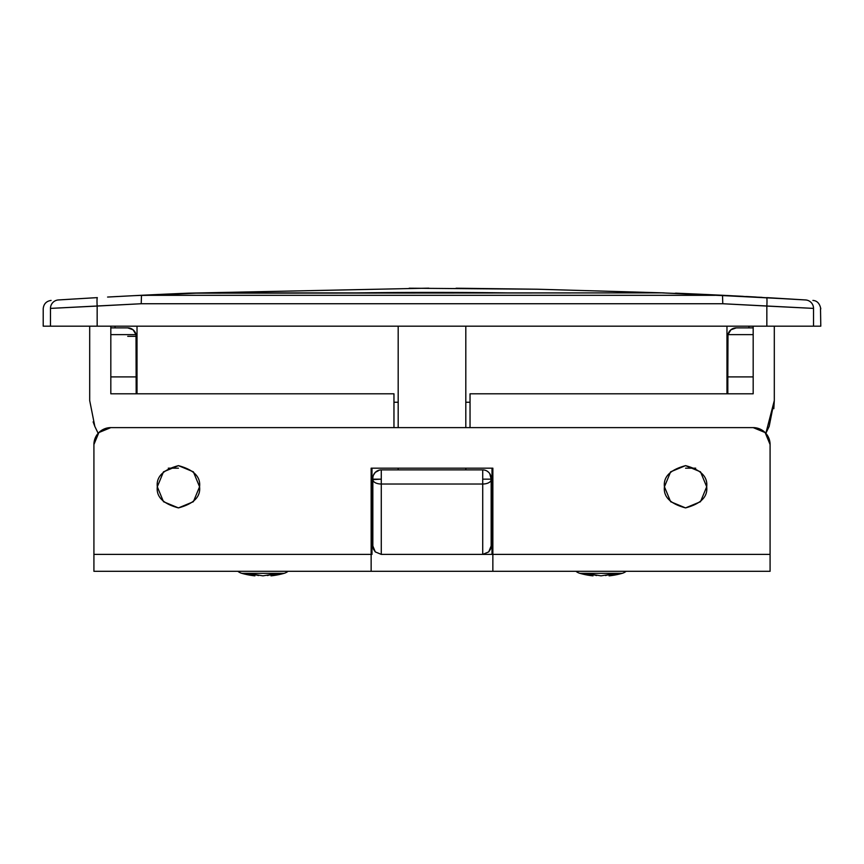 <?xml version="1.0" encoding="UTF-8"?>
<svg xmlns="http://www.w3.org/2000/svg" width="864" height="864" viewBox="0 0 864 864"><rect width="100%" height="100%" fill="white"/><g stroke="black" fill="none" stroke-linecap="round" stroke-linejoin="round"><path stroke-width="1.3" d="M157.302 486.778C156.103 476.788 163.145 469.746 178.438 465.642C193.72 469.746 200.772 476.788 199.562 486.778L193.374 501.714L178.438 507.902L163.49 501.714L157.302 486.778L163.49 471.83L178.438 465.642L193.374 471.83L199.562 486.778C200.772 496.768 193.72 503.809 178.438 507.902C163.145 503.809 156.103 496.768 157.302 486.778L163.49 501.714M706.698 486.778C707.897 496.768 700.855 503.809 685.562 507.902C670.27 503.809 663.228 496.768 664.438 486.778L670.626 471.83L685.562 465.642L700.499 471.83L706.698 486.778L700.499 501.714L685.562 507.902L670.626 501.714L664.438 486.778C663.228 476.788 670.27 469.746 685.562 465.642C700.855 469.746 707.897 476.788 706.698 486.778M492.858 554.396L492.858 571.298L770.083 571.298L770.083 554.396L492.858 554.396L770.083 554.396L770.083 444.517L765.137 432.562L753.181 427.615L110.819 427.615L98.863 432.562L93.917 444.517L93.917 554.396L371.142 554.396L371.142 468.18L492.858 468.18L492.858 554.396L482.717 554.396L492.858 554.396L492.858 571.298L93.917 571.298L93.917 444.517A16.902 16.902 0 0 1 110.819 427.615L753.181 427.615A16.902 16.902 0 0 1 770.083 444.517L770.083 571.298L371.142 571.298L371.142 554.396L93.917 554.396L93.917 571.298L371.142 571.298L371.142 468.18L492.858 468.18L492.858 554.396M765.137 432.562L753.181 427.615M381.283 554.396L482.717 554.396L381.283 554.396L381.283 479.164L372.838 479.606A8.456 4.406 0 0 0 381.283 484.024L381.283 554.396L375.3 551.902M670.626 471.83L685.562 465.642M178.438 465.642L193.374 471.83M491.162 479.164L482.717 479.164L482.717 484.024A8.456 4.406 0 0 0 491.162 479.606A8.456 4.406 180 0 1 482.717 484.024L381.283 484.024L482.717 484.024L482.717 469.876L381.283 469.876L482.717 469.876A8.456 8.456 0 0 1 491.162 478.321A8.456 8.456 0 0 0 482.717 469.876L482.717 479.164L491.162 479.164L489.769 473.666M372.838 545.94L372.838 478.321A8.456 8.456 0 0 1 381.283 469.876L381.283 484.024A8.456 4.406 180 0 1 372.838 479.606L372.838 545.94L375.257 551.858L372.838 545.94L373.475 549.18L375.311 551.912L373.475 549.169L372.838 545.94M490.698 548.683L491.162 545.94L488.743 551.858L482.717 554.396L482.717 484.024L482.717 554.396L488.743 551.858L491.162 545.94L491.162 479.606L491.162 545.972M372.838 479.164L381.283 479.164L381.283 469.876A8.456 8.456 0 0 0 372.838 478.321L372.838 478.159M379.696 470.027L375.311 472.349L373.475 475.092M374.641 473.094L374.069 473.926M488.689 472.349L487.274 471.215M485.816 470.459L484.304 470.027M482.717 554.396L488.689 551.912L490.525 549.169L488.657 551.945M253.314 574.268L253.314 575.543L254.934 575.845A76.075 76.075 0 0 1 241.79 573.329A10.984 10.984 0 0 1 237.87 571.298A10.984 10.984 0 0 0 241.79 573.329L284.126 573.329A10.984 10.984 0 0 0 288.047 571.298A10.984 10.984 0 0 1 284.126 573.329L241.79 573.329A76.075 76.075 0 0 0 254.934 575.845L248.152 574.214L253.174 574.214L262.958 575.845L272.743 574.214L277.765 574.214L270.983 575.845A76.075 76.075 0 0 0 284.126 573.329A76.075 76.075 0 0 1 270.983 575.845L272.603 575.543L272.603 574.268M258.52 575.543L253.174 574.214L248.152 574.214L253.314 575.543L254.934 575.845L254.934 574.733M267.397 575.543L272.743 574.214L277.765 574.214L272.603 575.543L270.983 575.845L270.983 574.733M773.82 408.694L774.306 400.561L765.85 433.318M70.448 299.214L58.385 299.959A8.456 8.435 86.4 0 0 50.479 308.394L50.479 326.182L97.157 326.182L97.157 306.061L50.479 308.394L50.479 326.182L43.211 326.182L43.211 308.858L43.211 326.182L766.843 326.182L766.843 306.061L722.79 303.739L141.21 303.739L97.157 306.061L97.157 326.182L813.521 326.182L813.521 308.394L766.843 306.061L766.843 326.182L820.789 326.182L820.508 308.837M89.694 400.648L89.694 326.182L89.694 400.561L94.835 426.438L98.15 433.328M110.819 393.8L110.819 326.182L110.819 393.8L393.962 393.8L393.962 427.615L393.962 393.8L110.819 393.8M753.181 326.182L753.181 393.8L753.181 326.182L748.958 326.192L752.717 326.214M730.21 295.672A5916.445 5916.445 0 0 0 675.616 293.166L793.562 299.214M762.102 297.367L661.9 292.885L202.1 292.885L141.491 295.423L141.21 303.739L722.79 303.739L813.521 308.394C823.23 309.01 823.23 309.01 813.521 308.394A8.456 8.435 -86.4 0 0 805.615 299.959L730.22 295.672L661.9 292.885L188.384 293.166A5916.445 5916.445 0 0 0 133.78 295.672L107.59 297.054M793.552 299.214L767.902 297.691M675.065 293.328L685.541 293.587M734.648 295.898L743.299 296.352M746.129 296.492L756.27 297.043M107.741 297.043L117.882 296.492M120.863 296.341L129.352 295.898M178.459 293.587L191.614 293.328M97.34 297.626L89.975 298.048L97.34 297.626A8.456 0.659 86.8 0 0 97.157 306.061A8.456 0.659 -93.2 0 1 97.34 297.626L70.189 299.225M57.607 308.027L50.479 308.394A8.456 8.435 -93.6 0 1 58.385 299.959C48.686 300.575 48.686 300.575 58.385 299.959C48.686 300.575 48.686 300.575 58.385 299.959L89.953 298.048M774.306 400.561L774.306 326.182L774.306 400.561L769.165 426.438L765.85 433.328M727.823 336.334L727.823 393.8L727.823 376.898L753.181 376.898L727.823 376.898L727.996 334.638L753.181 334.638L727.996 334.638L727.823 336.334M136.004 334.638L136.177 376.898L110.819 376.898L136.177 376.898L136.177 393.8L136.004 334.638L133.067 329.778L127.721 327.877L110.819 327.877L127.721 327.877A8.456 8.456 0 0 1 136.004 334.638L110.819 334.638L136.004 334.638L136.177 336.334L127.721 336.334M695.714 468.18L685.562 468.18M492.858 468.18L470.038 468.18L492.858 468.18M470.038 427.615L470.038 393.8L753.181 393.8L470.038 393.8L470.038 427.615M393.962 468.18L398.185 468.18L398.185 469.876L398.185 468.18L371.142 468.18L393.962 468.18M465.804 468.18L470.038 468.18L465.804 468.18L465.804 469.876L465.804 468.18M178.438 468.18L168.286 468.18M774.047 298.048L805.615 299.959C815.314 300.575 815.314 300.575 805.615 299.959C815.314 300.575 815.314 300.575 805.615 299.959A8.456 8.435 93.6 0 1 813.521 308.394L813.521 326.182M753.181 326.214L748.958 326.214L753.181 326.214M492.005 468.18L492.005 554.396L492.005 468.18M371.984 468.18L371.984 554.396L371.984 468.18M736.268 327.877L753.181 327.877L736.268 327.877L730.933 329.778L727.996 334.638A8.456 8.456 0 0 1 736.268 327.877M93.128 421.87L94.77 426.287M722.79 303.739L722.509 295.423L722.79 303.739M714.809 295.315L661.9 292.885L714.809 295.315L149.191 295.315L202.1 292.885L133.78 295.672M766.843 306.061A8.456 0.659 -86.8 0 0 766.67 297.626A8.456 0.659 93.2 0 1 766.843 306.061L753.192 305.305M50.479 308.394L141.21 303.739L141.491 295.423L149.191 295.315M813.521 308.394C823.23 309.01 823.23 309.01 813.521 308.394M767.912 297.691L769.025 297.756M805.615 299.959L803.034 299.797M398.185 326.182L398.185 427.615L398.185 326.182M465.804 427.615L465.804 326.182L465.804 427.615M726.97 326.182L726.97 393.8L726.97 326.182M137.02 393.8L137.02 326.182L137.02 393.8M115.042 326.182L115.042 327.877M748.958 327.877L748.958 326.182L748.958 327.877M356.53 292.885A5912.19 5912.19 0 0 1 507.47 292.885A5912.19 5912.19 0 0 0 356.53 292.885M664.232 292.896L537.376 289.224L409.169 288.209M470.038 402.246L465.804 402.246L470.038 402.246M398.185 402.246L393.962 402.246L398.185 402.246M591.397 574.268L591.397 575.543L593.017 575.845A76.075 76.075 0 0 1 579.874 573.329A10.984 10.984 0 0 1 575.953 571.298A10.984 10.984 0 0 0 579.874 573.329L622.21 573.329A10.984 10.984 0 0 0 626.13 571.298A10.984 10.984 0 0 1 622.21 573.329L579.874 573.329A76.075 76.075 0 0 0 593.017 575.845L586.235 574.214L591.257 574.214L601.042 575.845L610.826 574.214L615.848 574.214L609.066 575.845A76.075 76.075 0 0 0 622.21 573.329A76.075 76.075 0 0 1 609.066 575.845L610.686 575.543L610.686 574.268M596.603 575.543L591.257 574.214L586.235 574.214L591.397 575.543L593.017 575.845L593.017 574.733M605.48 575.543L610.826 574.214L615.848 574.214L610.686 575.543L609.066 575.845L609.066 574.733M766.67 297.626L774.112 298.048M820.8 308.858C819.752 303.523 817.117 300.704 812.894 300.424M43.2 308.858C43.632 303.988 46.278 301.169 51.106 300.424M766.66 297.626L767.405 297.67M58.558 299.948L60.199 299.84M97.33 297.626L89.888 298.048M674.795 293.317L685.282 293.576M178.718 293.576L191.657 293.317M727.823 357.566L726.97 357.566M137.02 357.566L136.177 357.566M137.02 333.698L135.767 333.698M188.384 293.166L428.825 288.155M726.97 333.698L728.233 333.698M537.581 289.224L456.095 288.22"/></g></svg>
